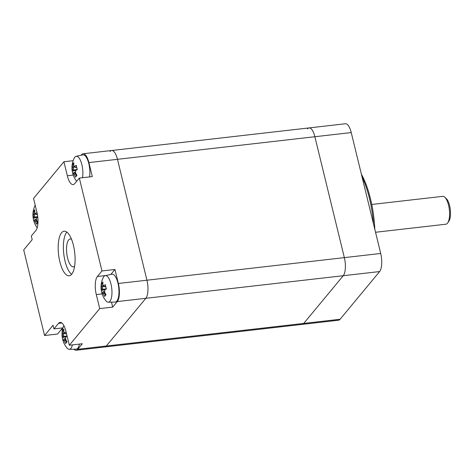 <?xml version="1.0" encoding="UTF-8"?>
<svg xmlns="http://www.w3.org/2000/svg" width="474" height="474" viewBox="0 0 474 474"><rect width="100%" height="100%" fill="white"/><g stroke="black" fill="none" stroke-linecap="round" stroke-linejoin="round"><path stroke-width="0.71" d="M71.645 274.304A22.438 8.123 83.5 0 1 63.759 253.898A22.438 8.123 83.5 0 1 66.769 232.147A22.438 8.123 83.5 0 1 66.81 232.088M61.573 232.74A22.438 8.123 83.5 0 1 64.079 231.199A22.438 8.123 83.5 0 1 74.702 252.571A22.438 8.123 83.5 0 1 69.18 275.785A22.438 8.123 83.5 0 1 59.096 258.117A22.438 8.123 83.5 0 1 61.573 232.74M68.665 239.927A14.024 5.078 -96.5 0 0 67.118 255.788A14.024 5.078 -96.5 0 0 73.417 266.832A14.024 5.078 -96.5 0 0 74.596 266.275A14.024 5.078 -96.5 0 1 73.417 266.832L73.417 266.832A14.024 5.078 -96.5 0 1 66.781 253.477A14.024 5.078 -96.5 0 1 70.229 238.967A14.024 5.078 -96.5 0 0 68.665 239.927M71.503 239.246A14.024 5.078 -96.5 0 0 70.229 238.967A14.024 5.078 -96.5 0 1 71.503 239.246M73.239 175.084L67.338 175.759L63.919 161.752L33.547 198.405L36.96 212.411A14.024 5.078 -96.5 0 1 35.882 230.5L31.302 236.034L32.185 239.666L23.7 249.905L44.568 335.509L57.555 334.028L62.621 327.913M44.568 335.509L53.052 325.271L53.941 328.903L58.521 323.375L61.833 322.995M111.497 302.145L112.699 307.099L99.712 308.586L69.34 345.238L65.927 331.231A14.024 5.078 -96.5 0 0 60.091 322.415A14.024 5.078 -96.5 0 0 58.521 323.375M69.34 345.238L82.328 343.751L77.748 349.279A14.024 5.078 83.5 0 1 76.178 350.245A14.024 5.078 83.5 0 1 73.926 349.214M62.959 327.872L53.941 328.903M105.672 275.536L97.377 276.484A14.024 5.078 -96.5 0 0 96.299 294.573L102.153 293.904M97.377 276.484L101.963 270.956L114.951 269.469L110.821 274.452M67.338 175.759A14.024 5.078 -96.5 0 0 73.174 184.576A14.024 5.078 -96.5 0 0 74.738 183.61L79.324 178.082L101.963 270.956M81.054 155.259L81.487 154.737A14.024 5.078 83.5 0 1 83.057 153.772A14.024 5.078 83.5 0 1 88.893 162.588L92.306 176.595L79.324 178.082M99.712 308.586L96.299 294.573M114.951 269.469L118.364 283.482A14.024 5.078 83.5 0 1 117.285 301.571L112.699 307.099M76.178 350.245L302.157 324.388A14.024 5.078 -96.5 0 0 303.727 323.422L343.265 275.714A14.024 5.078 -96.5 0 0 344.343 257.625L314.872 136.731A14.024 5.078 -96.5 0 0 309.036 127.921L345.398 123.755A14.024 5.078 -96.5 0 1 351.234 132.572L380.705 253.466A14.024 5.078 -96.5 0 1 379.627 271.555L340.089 319.263A14.024 5.078 -96.5 0 1 338.519 320.228L302.157 324.388A14.024 5.078 -96.5 0 0 303.727 323.422L343.265 275.714A14.024 5.078 -96.5 0 0 344.343 257.625L314.872 136.731L117.463 159.317L146.934 280.211A14.024 5.078 83.5 0 1 145.856 298.3L106.318 346.008A14.024 5.078 83.5 0 1 104.748 346.974A14.024 5.078 -96.5 0 0 106.318 346.008L145.856 298.3A14.024 5.078 -96.5 0 0 146.934 280.211L117.463 159.317A14.024 5.078 -96.5 0 0 111.627 150.507A14.024 5.078 83.5 0 1 117.463 159.317L88.893 162.588M63.919 161.752L73.138 160.698M374.833 229.363A60.02 21.733 -96.5 0 0 361.389 174.213M362.035 176.879A61.703 22.343 83.5 0 1 373.542 224.06M351.234 132.572L314.872 136.731A14.024 5.078 -96.5 0 0 309.036 127.921A14.024 5.078 -96.5 0 0 307.466 128.881M83.057 153.772L111.627 150.507A14.024 5.078 -96.5 0 0 110.063 151.467M61.093 329.762L62.515 329.596M73.357 173.508A21.348 8.615 3.3 0 0 74.181 174.373A21.656 19.049 39.4 0 0 75.585 177.092A21.342 1.849 -41.4 0 1 76.954 175.427A21.656 19.049 -140.6 0 1 75.55 172.702A21.348 17.935 -43.5 0 1 75.668 170.693A21.656 6.689 -13.8 0 1 77.298 169.491A21.342 12.395 -117.2 0 1 76.273 165.302A21.656 6.689 166.2 0 0 74.637 166.504A21.348 8.615 -176.7 0 1 73.985 165.835A21.348 8.615 -176.7 0 1 73.814 165.633A21.656 19.049 -140.6 0 1 73.849 162.748A21.342 9.569 -162.6 0 0 73.049 163.542A21.342 9.569 -162.6 0 0 72.481 164.419A21.656 19.049 39.4 0 0 72.445 167.304A21.348 17.935 136.5 0 0 72.332 169.319L73.488 170.006A20.732 6.405 -13.8 0 0 73.263 171.019L72.131 170.35A21.342 20.121 -37.2 0 0 73.156 174.545A21.656 6.689 -13.8 0 1 73.357 173.508L74.057 172.34L75.562 172.169M74.181 174.373L75.182 173.537A20.512 8.277 -176.7 0 1 74.051 172.346M76.438 176.026A20.732 18.231 -140.6 0 1 75.2 173.543L75.893 173.46M75.668 170.693L76.124 169.816A20.732 6.405 166.2 0 1 77.155 169.022M74.637 166.504L75.556 167.488A20.732 6.405 -13.8 0 1 76.551 166.712M73.985 165.835L74.714 166.664A20.512 8.277 3.3 0 0 75.538 167.482M76.699 167.352L75.556 167.488M72.445 167.304L73.648 167.209A20.732 18.231 -140.6 0 1 73.648 164.401L72.481 164.419M73.476 169.994A20.512 17.236 -43.5 0 1 73.636 167.227M72.332 169.319A21.656 6.689 166.2 0 0 72.131 170.35M73.488 170.006L76.284 169.686M75.076 167.049L73.648 167.209M73.263 171.019L75.893 170.261M76.675 181.275A21.774 21.774 0 0 1 74.116 158.31A13.385 4.847 83.5 0 1 74.803 157.202A13.385 4.847 83.5 0 1 76.148 156.296A13.385 4.847 83.5 0 1 81.498 163.263A13.385 4.847 83.5 0 1 82.494 177.72M76.148 156.296L82.82 154.885A14.024 5.078 83.5 0 1 88.36 161.96A14.024 5.078 83.5 0 1 89.545 176.915M102.443 292.837A21.348 8.651 3.4 0 0 103.267 293.708A21.656 19.061 39.5 0 0 104.671 296.428A21.342 1.813 -41.4 0 1 106.04 294.769A21.656 19.061 -140.5 0 1 104.636 292.043A21.348 17.917 -43.4 0 1 104.754 290.035A21.656 6.654 -13.7 0 1 106.389 288.838A21.342 12.407 -117.1 0 1 105.37 284.649A21.656 6.654 166.3 0 0 103.735 285.84A21.348 8.651 -176.6 0 1 103.089 285.188A21.348 8.651 -176.6 0 1 102.911 284.975A21.656 19.061 -140.5 0 1 102.941 282.083A21.342 9.539 -162.6 0 0 102.147 282.871A21.342 9.539 -162.6 0 0 101.572 283.742A21.656 19.061 39.5 0 0 101.537 286.634A21.348 17.917 136.6 0 0 101.418 288.642L102.574 289.336A20.732 6.369 -13.7 0 0 102.354 290.343L101.223 289.673A21.342 20.133 -37.3 0 0 102.248 293.868A21.656 6.654 -13.7 0 1 102.443 292.837L103.148 291.67L104.647 291.498M103.267 293.708L104.274 292.873A20.512 8.313 -176.6 0 1 103.142 291.676M105.524 295.361A20.732 18.243 -140.5 0 1 104.292 292.873L104.979 292.796M104.754 290.035L105.216 289.158A20.732 6.369 166.3 0 1 106.247 288.364M103.735 285.84L104.63 286.817A20.732 6.369 -13.7 0 1 105.643 286.053M105.791 286.693L104.647 286.823A20.512 8.313 3.4 0 1 103.818 286.012L103.089 285.188M101.537 286.634L102.74 286.539A20.732 18.243 -140.5 0 1 102.745 283.725L101.572 283.742M102.568 289.324A20.512 17.218 -43.4 0 1 102.728 286.557M101.418 288.642A21.656 6.654 166.3 0 0 101.223 289.673M102.574 289.336L105.394 289.01M104.162 286.379L102.74 286.539M102.354 290.343L104.991 289.578M109.944 301.274A13.385 4.847 83.5 0 1 108.279 302.211A13.385 4.847 83.5 0 1 105.844 300.706A21.774 21.774 0 0 1 103.202 277.646A13.385 4.847 83.5 0 1 103.901 276.526A13.385 4.847 83.5 0 1 105.24 275.625A13.385 4.847 83.5 0 1 111.378 285.911A13.385 4.847 83.5 0 1 109.944 301.274M105.24 275.625L111.911 274.221A14.024 5.078 83.5 0 1 118.346 284.998A14.024 5.078 83.5 0 1 116.847 301.091A14.024 5.078 83.5 0 1 115.099 302.074L108.279 302.211M37.008 212.601A21.656 6.565 166.4 0 0 35.621 213.614A21.348 8.728 -176.5 0 1 35.005 212.986A21.348 8.728 -176.5 0 1 34.798 212.737A21.656 19.09 -140.1 0 1 34.833 209.846A21.342 9.468 -162.6 0 0 34.039 210.622A21.342 9.468 -162.6 0 0 33.458 211.487A21.656 19.09 39.9 0 0 33.423 214.378A21.348 17.882 136.9 0 0 33.299 216.387L34.454 217.08A20.732 6.286 -13.6 0 0 34.229 218.076L33.097 217.4A21.342 20.157 -37.5 0 0 34.116 221.601A21.656 6.565 -13.6 0 1 34.318 220.588L35.023 219.415L36.528 219.243M34.318 220.588A21.348 8.728 3.5 0 0 35.141 221.465L36.148 220.635A20.512 8.39 -176.5 0 1 35.017 219.426M37.405 223.136A20.732 18.273 -140.1 0 1 36.166 220.635L36.148 220.635M35.141 221.465A21.656 19.09 39.9 0 0 36.539 224.196A21.342 1.742 -41.3 0 1 37.914 222.549A21.656 19.09 -140.1 0 1 36.516 219.823A21.348 17.882 -43.1 0 1 36.64 217.815L37.091 216.95A20.732 6.286 166.4 0 1 37.707 216.464M36.166 220.635L36.848 220.558M36.64 217.815A21.656 6.565 -13.6 0 1 37.766 216.974M35.621 213.614L36.516 214.592A20.732 6.286 -13.6 0 1 37.31 213.999M37.405 214.497L36.534 214.598A20.512 8.39 3.5 0 1 35.728 213.81L35.005 212.986M33.423 214.378L34.626 214.289A20.732 18.273 -140.1 0 1 34.632 211.475L33.458 211.487M34.448 217.068A20.512 17.183 -43.1 0 1 34.614 214.307M33.299 216.387A21.656 6.565 166.4 0 0 33.097 217.4M34.454 217.08L37.328 216.748M36.03 214.13L34.626 214.289M34.229 218.076L36.901 217.311M37.197 227.781A21.774 21.774 0 0 1 35.082 205.408A13.385 4.847 83.5 0 1 35.2 205.183M66.082 331.877A21.656 6.755 166.1 0 0 64.695 332.926A21.348 8.55 -176.7 0 1 64.02 332.238A21.348 8.55 -176.7 0 1 63.872 332.067A21.656 19.025 -141 0 1 63.901 329.181A21.342 9.628 -162.7 0 0 63.107 329.981A21.342 9.628 -162.7 0 0 62.532 330.864A21.656 19.025 39 0 0 62.509 333.749A21.348 17.965 136.2 0 0 62.39 335.764L63.54 336.439A20.732 6.464 -13.9 0 0 63.326 337.47L62.195 336.807A21.342 20.104 -37 0 0 63.232 340.99A21.656 6.755 -13.9 0 1 63.427 339.947L64.126 338.78L65.619 338.608M63.427 339.947A21.348 8.55 3.3 0 0 64.251 340.806L65.252 339.965A20.512 8.218 -176.7 0 1 64.12 338.786M66.502 342.447A20.732 18.208 -141 0 1 65.27 339.971L65.963 339.894M64.251 340.806A21.656 19.025 39 0 0 65.655 343.526A21.342 1.902 -41.5 0 1 67.024 341.843A21.656 19.025 -141 0 1 65.613 339.123A21.348 17.965 -43.8 0 1 65.726 337.109L66.176 336.25A20.732 6.464 166.1 0 1 66.988 335.598M65.726 337.109A21.656 6.755 -13.9 0 1 67.107 336.072M64.695 332.926L65.613 333.909A20.732 6.464 -13.9 0 1 66.419 333.263M64.02 332.238L64.748 333.068A20.512 8.218 3.3 0 0 65.596 333.903M66.55 333.797L65.613 333.909M62.509 333.749L63.712 333.649A20.732 18.208 -141 0 1 63.706 330.84L62.532 330.864M66.307 336.137L63.54 336.439A20.512 17.265 -43.8 0 1 63.7 333.666M62.39 335.764A21.656 6.755 166.1 0 0 62.195 336.807M65.145 333.489L63.712 333.649M63.326 337.47L65.933 336.712M72.404 344.888A13.385 4.847 83.5 0 1 70.94 348.343A13.385 4.847 83.5 0 1 69.251 349.308A13.385 4.847 83.5 0 1 66.816 347.798A21.774 21.774 0 0 1 63.824 325.514M79.472 344.077A14.024 5.078 83.5 0 1 77.837 348.159A14.024 5.078 83.5 0 1 76.071 349.166L69.251 349.308M447.729 222.899L448.878 221.204A12.342 4.467 -96.5 0 0 450.3 209.609A12.342 4.467 -96.5 0 0 446.301 198.618A12.342 4.467 -96.5 0 0 446.289 198.612L444.79 197.22A14.024 5.078 83.5 0 1 449.346 209.715A14.024 5.078 83.5 0 1 447.729 222.899A14.024 5.078 83.5 0 1 445.892 224.214L375.538 232.266M371.752 204.466L442.704 196.349A14.024 5.078 83.5 0 1 444.79 197.22A14.024 5.078 83.5 0 1 444.802 197.225M118.364 283.482L380.705 253.466M117.285 301.571L379.627 271.555M77.748 349.279L340.089 319.263M309.036 127.921L111.627 150.507"/></g></svg>
